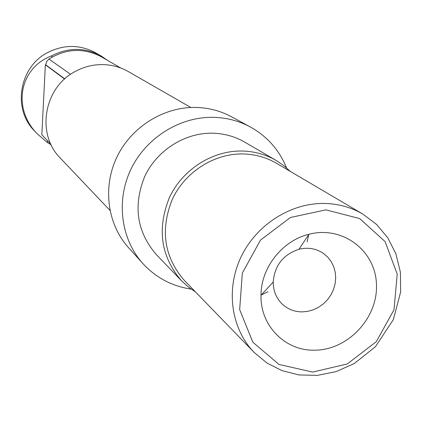<?xml version="1.0" encoding="UTF-8"?>
<svg xmlns="http://www.w3.org/2000/svg" width="422" height="422" viewBox="0 0 422 422"><rect width="100%" height="100%" fill="white"/><g stroke="black" fill="none" stroke-linecap="round" stroke-linejoin="round"><path stroke-width="0.63" d="M50.809 144.102L41.836 134.792L45.365 64.809L64.598 79.035M64.761 78.893L45.365 64.809M45.713 64.819L64.798 78.856M70.59 74.33L48.952 59.048L46.657 61.528L45.713 64.766M48.952 59.048C66.349 48.361 83.872 47.649 101.512 56.901L120.782 68.021M75.596 71.281L75.612 71.276C43.83 87.19 35.865 134.064 60.393 158.187L109.947 210.367M190.839 107.494L128.436 71.635C120.892 67.341 112.727 65.004 103.944 64.624C93.99 64.302 84.542 66.518 75.596 71.271M47.602 140.779L47.507 142.636L37.347 133.916C12.032 108.533 19.233 67.773 51.948 55.709L51.869 57.223M51.948 55.709C68.591 47.259 84.959 47.322 101.048 55.899L95.741 52.85C79.916 44.416 63.822 44.347 47.464 52.644C19.127 67.14 12.328 109.066 34.419 130.836L37.347 133.916M101.048 55.899L107.615 60.425M51.12 144.762L47.507 142.636M302.052 311.895L307.759 311.367L313.356 309.801L318.647 307.242L323.468 303.782L327.651 299.53L331.064 294.635L333.596 289.255L335.152 283.568L335.69 277.755L335.189 272.021L333.654 266.551L331.149 261.529L327.741 257.119L323.542 253.48C316.22 248.516 308.039 247.102 298.992 249.244C283.194 254.513 274.595 265.443 273.203 282.038C273.256 291.333 276.558 298.955 283.109 304.9C288.495 309.479 294.809 311.811 302.052 311.895M314.459 350.186C285.203 350.935 260.105 325.631 261.007 295.252C260.912 267.78 282.239 240.661 308.957 234.273C342.453 225.411 375.543 250.52 376.456 284.338C378.065 318.061 347.765 350.307 314.459 350.186M195.581 292.013L188.217 286.886L181.571 280.83C160.829 256.708 156.789 228.935 169.438 197.507C182.62 169.269 212.778 150.221 242.618 151.034C254.756 151.414 265.955 154.558 276.21 160.481L283.663 165.508L290.383 171.459M181.571 280.83L156.319 254.566C136.807 231.884 132.941 205.862 144.714 176.491C156.989 150.111 185.189 132.376 213.173 133.204C224.562 133.589 235.08 136.564 244.728 142.135L276.21 160.481M250.441 127.033L231.583 116.81C220.848 111.039 209.254 107.921 196.81 107.462C164.395 106.376 131.664 126.5 117.031 156.815C102.367 187.125 107.32 224.261 128.61 247.761L142.989 263.676C120.861 239.258 115.76 200.566 131.089 168.932C146.387 137.298 180.526 116.261 214.265 117.342C227.226 117.801 239.285 121.03 250.441 127.033C267.226 136.406 279.253 150.016 286.527 167.85M191.171 289.117C172.118 286.258 156.061 277.776 142.989 263.676M254.128 352.407L184.361 280.44C164.063 257.009 160.043 229.969 172.313 199.321C185.1 171.786 214.476 153.181 243.547 153.956C255.463 154.325 266.446 157.432 276.489 163.282L362.878 214.107C351.252 207.334 338.486 203.784 324.576 203.457C290.647 202.792 256.064 224.942 240.825 257.431C225.543 289.903 231.267 328.912 254.128 352.407L266.941 363.004L281.986 370.643L298.971 374.936L317.312 375.39L336.102 371.624L354.216 363.574L375.459 346.678L393.346 319.633L400.647 291.987L400.409 272.195L395.889 253.791L387.712 237.691L376.54 224.388L362.878 214.107M325.916 209.871L359.708 218.575L385.08 241.595L397.218 274.147L394.006 309.806L376.224 341.757L347.295 363.943L312.67 372.088L278.979 364.439L252.847 342.221L239.664 309.611L242.333 273.076L260.485 240.097L290.42 217.494L325.916 209.871M273.203 282.038L261.007 295.252M298.992 249.244L308.957 234.273M261.007 295.062L268.017 291.734M307.19 241.917L308.772 234.321"/></g></svg>
